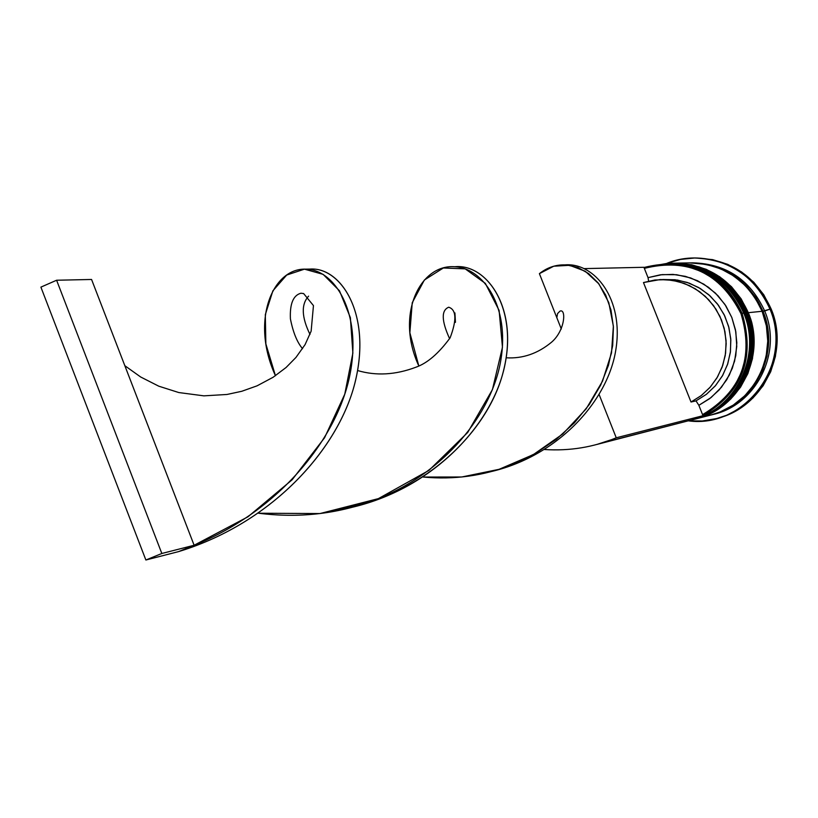 <?xml version="1.0" encoding="UTF-8"?>
<svg xmlns="http://www.w3.org/2000/svg" width="818" height="818" viewBox="0 0 818 818"><rect width="100%" height="100%" fill="white"/><g stroke="black" fill="none" stroke-linecap="round" stroke-linejoin="round"><path stroke-width="1.23" d="M743.828 313.345L744.85 313.038L742.948 308.662L734.717 294.899L726.67 285.656L716.21 276.995L703.235 269.736L695.852 266.924L679.594 263.56L670.954 263.212C705.464 264.357 730.096 280.973 744.85 313.038L745.034 313.018C730.28 280.963 705.658 264.357 671.159 263.212L679.799 263.56L696.046 266.924L703.429 269.736L716.404 276.995L726.854 285.646L734.901 294.889L740.842 304.143L744.85 313.038C762.928 355.206 737.284 408.284 693.94 419.348C752.887 401.209 757.949 334.378 744.85 313.038L743.828 313.345M745.055 313.069L745.086 313.038C730.372 280.993 705.719 264.378 671.159 263.212L671.057 263.212M693.899 419.368C737.355 408.427 763.153 355.257 745.034 313.018C758.184 334.368 753 401.393 693.899 419.368C737.458 408.397 763.174 355.186 745.086 313.038M746.578 313.069L747.591 312.762L745.699 308.396L737.499 294.705L729.482 285.502L719.073 276.883L706.149 269.654L698.797 266.862L682.611 263.508L674.001 263.161C708.368 264.306 732.897 280.84 747.591 312.762L747.775 312.742C733.081 280.83 708.562 264.296 674.206 263.161L682.815 263.498L698.991 266.852L706.343 269.654L719.267 276.873L729.666 285.492L737.683 294.695L743.593 303.897L747.591 312.762C765.914 355.401 739.165 409.051 695.034 419.092L694.441 419.245L695.034 419.092C755.055 402.313 761.006 334.143 747.591 312.762L746.578 313.069M695.218 419.051L695.228 419.041C739.441 408.969 766.108 355.298 747.826 312.762L747.826 312.762C733.163 280.86 708.623 264.326 674.206 263.161L674.104 263.161M695.228 419.041C739.349 409.01 766.088 355.37 747.775 312.742C761.19 334.112 755.229 402.262 695.228 419.041L694.441 419.245M729.533 273.263C747.355 285.329 758.358 298.028 762.529 311.372L765.464 320.196L767.478 330.411L768.102 342.006L766.773 354.818L762.908 368.397L759.85 375.268L751.333 388.55L745.852 394.695L754.973 383.601L762.1 370.39L766.548 355.983L768.122 340.963L766.763 325.891L762.529 311.372L755.587 297.977L746.21 286.218L734.769 276.556L729.462 273.222M662.744 279.521L675.095 279.736L687.192 282.425L698.572 287.486L708.766 294.725L717.386 303.867L724.083 314.552L728.603 326.362L730.76 338.846L730.464 351.505L727.744 363.836L722.693 375.36L715.515 385.626L706.507 394.245L696.016 400.871L698.858 405.309L711.108 397.528L721.456 387.241L729.411 374.92L734.595 361.127L736.762 346.505L735.822 331.719L731.813 317.476L724.912 304.408L715.453 293.141L703.869 284.194L690.709 277.956L676.588 274.715L662.14 274.613L648.03 277.639L644.339 268.365L648.03 277.639L660.341 274.817L672.979 274.388L685.494 276.372L697.457 280.707L708.429 287.251L718.03 295.758L725.924 305.952L731.813 317.476L735.484 329.899L736.824 342.793L735.771 355.707L732.366 368.172L726.732 379.746L719.073 390.022L709.676 398.642L698.858 405.309L702.57 414.634L715.106 407.078L726.026 397.231L734.922 385.452L741.486 372.139L745.474 357.793L746.742 342.916L745.229 328.038L740.996 313.713L734.196 300.441L725.075 288.713L713.971 278.938L701.282 271.464L687.478 266.556L673.04 264.367L658.49 264.981L644.339 268.365C687.928 257.68 720.147 272.793 740.996 313.713L742.09 313.314C720.903 271.791 688.204 256.525 644.001 267.496L667.866 263.263C702.529 264.418 727.274 281.106 742.09 313.314L743.756 313.151C728.971 281.024 704.288 264.388 669.727 263.232L667.866 263.263M668.797 263.253C703.766 264.04 728.756 280.676 743.756 313.151L742.09 313.314C755.443 358.141 742.396 392.231 702.959 415.595C742.396 392.231 755.443 358.141 742.09 313.314L740.996 313.713C754.165 357.855 741.353 391.495 702.57 414.634L698.858 405.309L696.016 400.871L706.353 394.358L715.269 385.912L722.417 375.851L727.499 364.552L730.351 352.446L730.832 339.991L728.94 327.66L724.748 315.922L718.409 305.226L710.167 295.983L700.351 288.539L689.318 283.171L677.498 280.073L660.392 279.562M672.284 263.191C706.926 264.142 731.66 280.697 746.497 312.875C731.783 280.891 707.212 264.326 672.785 263.181L671.905 263.202M692.151 262.864C726.006 263.59 750.188 279.644 764.697 311.024L769.973 309.122C754.717 268.744 705.903 247.302 666.997 263.284L680.556 259.408L694.605 258.007C729.82 259.408 754.942 276.443 769.973 309.122L771.159 309.01C756.159 276.392 731.087 259.388 695.934 257.997L694.605 258.007M671.466 263.212L671.772 263.202C706.241 264.347 730.842 280.932 745.587 312.967L746.497 312.875L745.587 312.967C763.971 355.748 737.13 409.583 692.866 419.654L692.57 419.726M674.513 263.151L674.819 263.151C709.134 264.286 733.644 280.799 748.317 312.691L762.11 311.28C747.764 280.134 723.807 263.999 690.228 262.885L674.952 263.151M691.19 262.875C724.717 263.989 748.654 280.093 762.979 311.198L764.697 311.024C750.413 280.012 726.548 263.948 693.112 262.844L691.322 262.875M695.821 257.997L712.703 259.643L727.754 264.367L741.64 272.005L753.807 282.271L763.777 294.766L771.159 309.01L775.658 324.429L777.1 340.441L775.423 356.413L770.699 371.72L763.112 385.759L752.979 397.988L740.679 407.937L726.721 415.227L717.202 418.356M716.261 418.611L717.55 418.264C762.724 407.63 789.932 352.67 771.159 309.01L769.973 309.122C788.787 352.875 761.527 407.947 716.261 418.611L702.345 420.984L688.245 420.83C745.29 428.918 793.951 363.172 769.973 309.122L762.979 311.198C780.842 352.742 754.738 405.022 711.68 414.818L711.271 414.92M712.008 414.736L713.541 414.348C756.486 404.573 782.509 352.446 764.697 311.024C782.673 352.762 756.047 405.278 712.642 414.573M690.699 262.885L707.642 264.429L721.895 268.918L735.034 276.157L746.548 285.881L755.996 297.711L762.979 311.198L767.233 325.799L768.603 340.963L767.018 356.086L762.54 370.585L755.372 383.877L745.771 395.462L734.135 404.879L720.924 411.791L711.22 414.941M710.433 415.145L720.004 412.027L733.235 405.114L744.891 395.667L754.493 384.071L761.681 370.759L766.159 356.239L767.744 341.096L766.384 325.912L762.11 311.28L755.116 297.783L745.668 285.932L734.135 276.187L720.975 268.938L706.701 264.449L690.065 262.895M695.821 418.888L710.75 415.063C753.869 405.247 780.004 352.885 762.11 311.28L748.317 312.691C766.619 355.278 739.901 408.867 695.821 418.888L695.525 418.969M676.506 263.14L691.66 264.746L706.251 269.337L719.707 276.76L731.496 286.729L741.159 298.867L748.317 312.691L752.683 327.66L754.073 343.202L752.458 358.703L747.877 373.56L740.535 387.19L730.719 399.061L718.807 408.714L705.28 415.789L695.443 418.99M692.273 419.798L702.999 415.708L616.251 437.794L599.154 394.613L616.251 437.794L702.999 415.708L693.889 419.368L596.7 444.501L611.966 439.522L605.995 441.924L693.889 419.368C738.061 409.337 764.85 355.595 746.497 312.875C764.932 355.748 737.846 409.685 693.419 419.501M671.435 263.212L688.684 264.807L703.337 269.419L716.854 276.883L728.695 286.893L738.398 299.081L745.587 312.967L749.973 328.008L751.374 343.621L749.748 359.194L745.157 374.112L737.775 387.804L727.918 399.726L715.955 409.429L702.365 416.536L692.488 419.746M689.093 420.616L689.983 420.38M694.38 419.174C736.936 407.272 761.568 354.808 743.756 313.151C761.568 354.808 736.936 407.272 694.38 419.174M700.515 416.71L696.752 418.223L700.515 416.71M648.03 277.639L648.613 281.126L648.03 277.639M691.016 402.016L696.016 400.871L691.016 402.016L643.469 282.558L660.116 279.572L672.365 280.288L684.267 283.406L695.372 288.826L705.269 296.331L713.572 305.646L719.952 316.413L724.186 328.243L726.087 340.666L725.597 353.223L722.734 365.421L717.601 376.801L710.413 386.945L701.435 395.452L691.016 402.016L643.469 282.558L654.962 279.991L666.742 279.654L678.398 281.556L689.533 285.646L699.748 291.77L708.674 299.725L716.016 309.235L721.496 319.971L724.932 331.556L726.19 343.58L725.229 355.615L722.09 367.241L716.875 378.049L709.779 387.66L701.057 395.738L691.016 402.016M702.999 415.708L702.57 414.634L702.999 415.708M644.339 268.365L643.919 267.292L584.369 268.611L643.919 267.292L644.339 268.365M556.823 317.681L539.399 273.641C547.62 267.159 556.782 264.265 566.874 264.981L578.07 267.609L588.674 273.611L598.091 282.864L605.698 295.104L610.964 309.981L613.418 327.006L612.682 345.636L608.49 365.206L600.698 385.063L589.297 404.501L574.4 422.824L556.26 439.358L535.238 453.53L511.823 464.808C483.694 475.841 454.154 479.921 423.203 477.047L461.741 476.996L499.103 469.317L533.367 454.593L562.825 433.929L586.169 408.847L602.518 381.168L611.516 352.926L613.367 326.116L608.776 302.588L598.909 283.918L585.279 271.269L569.614 265.308L553.735 266.208L539.399 273.641L561.301 328.989L556.823 317.681L557.559 313.591L559.941 311.147C566.301 308.12 565.361 330.513 551.434 342.302C537.682 353.632 522.6 358.795 506.219 357.793M616.251 437.794C593.602 447.231 569.706 451.137 544.553 449.522C569.706 451.137 593.602 447.231 616.251 437.794M418.806 365.922C395.135 314.91 419.951 264.081 454.624 266.74C482.998 267.864 509.87 306.259 500.872 359.951C492.119 413.458 444.399 474.266 372.998 500.708C336.505 514.082 298.345 518.254 258.519 513.223L319.961 513.561L378.407 498.622L428.949 470.381L467.732 432.446L492.426 389.624L502.456 347.241L499.113 310.431L485.33 283.376L465.197 268.866L443.346 267.977L424.368 280.012L412.231 302.742L409.859 332.762L418.806 365.922M79.581 387.681L71.524 366.73L79.581 387.681M372.998 500.708L333.028 510.984C420.196 498.172 487.978 433.52 503.346 371.403C519.379 308.999 486.833 263.355 454.747 266.74L454.747 266.75M454.706 266.75C485.401 263.56 516.976 305.083 505.054 364.122C493.632 422.886 434.747 487.497 353.264 507.027M91.565 279.47L194.122 545.258L247.987 516.782L292.087 479.829L324.582 437.742L344.756 394.215L352.875 353.059L350.38 317.66L339.49 290.799L323.11 274.347L304.449 269.163L286.709 275.042L272.864 290.85L265.318 314.644L265.86 343.897L275.451 375.728C250.175 320.717 272.639 267.895 305.666 269.153C334.163 269.173 362.313 311.863 349.992 374.46C337.865 436.812 281.147 510.197 194.122 545.258L178.549 551.618C274.132 522.477 340.38 446.556 355.625 379.992C371.27 313.12 340.605 267.097 310.482 269.081L308.1 269.286C338.376 264.96 370.891 309.869 356.249 377.333C342.036 444.45 275.482 522.088 178.549 551.618L145.87 560.003L178.549 551.618L194.122 545.258L161.831 553.479L56.606 280.237L91.565 279.47L194.122 545.258L161.831 553.479L56.606 280.237L40.9 287.128L145.87 560.003L161.831 553.479L145.87 560.003L40.9 287.128L56.606 280.237L91.565 279.47M491.976 471.403C559.4 455.186 608.111 400.217 615.862 349.634C624.073 298.846 594.461 262.455 565.044 264.868C594.461 262.455 624.073 298.846 615.862 349.634C608.111 400.217 559.4 455.186 491.976 471.403M693.858 419.399L693.204 419.562M455.452 322.343L454.92 312.926M302.537 348.683C297.118 342.313 293.079 332.374 290.41 318.867C289.725 303.846 293.222 295.298 300.932 293.222L303.631 293.57L313.458 305.595L311.137 331.178L305.083 344.613L295.973 357.425L286.055 367.517L273.13 377.262L257.097 385.82L241.78 391.28L226.995 394.47L203.887 395.851L178.794 392.548L158.764 386.178L140.676 376.996L124.847 365.707M305.666 269.153L310.482 269.081M449.614 338.703C441.444 320.768 441.147 310.278 448.714 307.22C456.403 309.685 456.873 319.869 450.135 337.793C438.714 353.407 427.313 363.212 415.933 367.21C395.575 374.91 376.137 376.024 357.619 370.544M309.991 334.439C301.535 317.067 301.065 304.296 308.591 296.136"/></g></svg>
